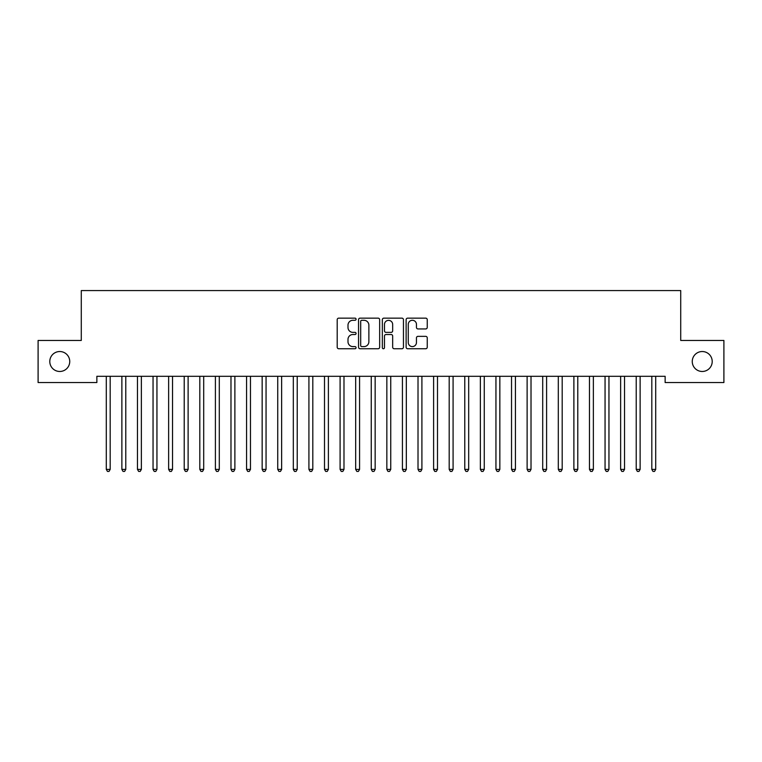 <?xml version="1.0" encoding="UTF-8"?>
<svg xmlns="http://www.w3.org/2000/svg" width="762" height="762" viewBox="0 0 762 762"><rect width="100%" height="100%" fill="white"/><g stroke="black" fill="none" stroke-linecap="round" stroke-linejoin="round"><path stroke-width="1.14" d="M356.064 319.221A1.067 1.067 0 0 0 354.987 318.145L338.738 318.145A1.534 1.534 0 0 0 337.204 319.678L337.204 347.215A1.534 1.534 0 0 0 338.738 348.748L354.987 348.748A1.067 1.067 0 0 0 356.064 347.672A1.067 1.067 0 0 0 354.987 346.605L352.892 346.605A4.896 4.896 0 0 1 347.996 341.709L347.996 339.414A4.896 4.896 0 0 1 352.892 334.518L354.987 334.518A1.067 1.067 0 0 0 356.064 333.442A1.067 1.067 0 0 0 354.987 332.375L352.892 332.375A4.896 4.896 0 0 1 347.996 327.479L347.996 325.183A4.896 4.896 0 0 1 352.892 320.288L354.987 320.288A1.067 1.067 0 0 0 356.064 319.221M692.258 361.502A9.973 9.973 0 0 0 702.231 371.475A9.973 9.973 0 0 0 712.213 361.502A9.973 9.973 0 0 0 702.231 351.53A9.973 9.973 0 0 0 692.258 361.502M49.787 361.502A9.973 9.973 0 0 0 59.769 371.475A9.973 9.973 0 0 0 69.742 361.502A9.973 9.973 0 0 0 59.769 351.53A9.973 9.973 0 0 0 49.787 361.502M425.71 328.936A1.534 1.534 0 0 0 427.244 327.403L427.244 319.678A1.534 1.534 0 0 0 425.71 318.145L407.66 318.145A1.534 1.534 0 0 0 406.127 319.678L406.127 347.215A1.534 1.534 0 0 0 407.66 348.748L425.71 348.748A1.534 1.534 0 0 0 427.244 347.215L427.244 337.88A1.534 1.534 0 0 0 425.71 336.356L417.986 336.356A1.534 1.534 0 0 0 416.452 337.88L416.452 342.509A4.096 4.096 0 0 1 412.366 346.605A4.096 4.096 0 0 1 408.27 342.509L408.27 324.383A4.096 4.096 0 0 1 412.366 320.288A4.096 4.096 0 0 1 416.452 324.383L416.452 327.403A1.534 1.534 0 0 0 417.986 328.936L425.71 328.936M665.14 376.304L96.86 376.304L96.86 382.543L38.1 382.543L38.1 340.462L81.277 340.462L81.277 290.579L680.723 290.579L680.723 340.462L723.9 340.462L723.9 382.543L665.14 382.543L665.14 376.304M379.657 319.678A1.534 1.534 0 0 0 378.133 318.145L360.083 318.145A1.534 1.534 0 0 0 358.55 319.678L358.55 347.215A1.534 1.534 0 0 0 360.083 348.748L378.133 348.748A1.534 1.534 0 0 0 379.657 347.215L379.657 319.678M383.867 318.145L401.917 318.145A1.534 1.534 0 0 1 403.45 319.678L403.45 347.215A1.534 1.534 0 0 1 401.917 348.748L394.192 348.748A1.534 1.534 0 0 1 392.668 347.215L392.668 336.052A1.534 1.534 0 0 0 391.135 334.518L386.01 334.518A1.534 1.534 0 0 0 384.477 336.052L384.477 347.672A1.067 1.067 0 0 1 383.41 348.748A1.067 1.067 0 0 1 382.343 347.672L382.343 319.678A1.534 1.534 0 0 1 383.867 318.145M361.76 320.288A1.067 1.067 0 0 0 360.693 321.364L360.693 345.529A1.067 1.067 0 0 0 361.76 346.605L363.979 346.605A4.896 4.896 0 0 0 368.875 341.709L368.875 325.183A4.896 4.896 0 0 0 363.979 320.288L361.76 320.288M392.668 324.46A4.096 4.096 0 0 0 388.572 320.364A4.096 4.096 0 0 0 384.477 324.46L384.477 330.841A1.534 1.534 0 0 0 386.01 332.375L391.135 332.375A1.534 1.534 0 0 0 392.668 330.841L392.668 324.46M106.175 376.533A1.562 1.562 -179.3 0 1 106.289 377.123A1.562 1.562 179.6 0 0 106.175 376.533L106.089 376.304M110.395 376.304L110.299 376.533A1.562 1.562 179.6 0 0 110.185 377.123L110.185 469.392L106.289 469.392L106.289 377.123M110.185 469.392L109.014 471.421L107.461 471.421L106.289 469.392M125.778 377.123A1.562 1.562 -179.3 0 1 125.882 376.533A1.562 1.562 179.6 0 0 125.778 377.123L125.778 469.392L121.872 469.392L121.872 377.123A1.562 1.562 179.6 0 0 121.768 376.533A1.562 1.562 -179.3 0 1 121.872 377.123M141.361 377.123A1.562 1.562 -179.3 0 1 141.475 376.533A1.562 1.562 179.6 0 0 141.361 377.123L141.361 469.392L137.465 469.392L137.465 377.123A1.562 1.562 179.6 0 0 137.35 376.533A1.562 1.562 -179.3 0 1 137.465 377.123M125.778 469.392L124.606 471.421L123.044 471.421L121.872 469.392M141.361 469.392L140.189 471.421L138.636 471.421L137.465 469.392M156.943 377.123A1.562 1.562 -179.3 0 1 157.058 376.533A1.562 1.562 179.6 0 0 156.943 377.123L156.943 469.392L153.048 469.392L153.048 377.123A1.562 1.562 179.6 0 0 152.933 376.533A1.562 1.562 -179.3 0 1 153.048 377.123M172.536 377.123A1.562 1.562 -179.3 0 1 172.641 376.533A1.562 1.562 179.6 0 0 172.536 377.123L172.536 469.392L168.64 469.392L168.64 377.123A1.562 1.562 179.6 0 0 168.526 376.533A1.562 1.562 -179.3 0 1 168.64 377.123M156.943 469.392L155.781 471.421L154.219 471.421L153.048 469.392M172.536 469.392L171.364 471.421L169.802 471.421L168.64 469.392M188.119 377.123A1.562 1.562 -179.3 0 1 188.233 376.533A1.562 1.562 179.6 0 0 188.119 377.123L188.119 469.392L184.223 469.392L184.223 377.123A1.562 1.562 179.6 0 0 184.109 376.533A1.562 1.562 -179.3 0 1 184.223 377.123M188.119 469.392L186.947 471.421L185.395 471.421L184.223 469.392M203.702 377.123A1.562 1.562 -179.3 0 1 203.816 376.533A1.562 1.562 179.6 0 0 203.702 377.123L203.702 469.392L199.806 469.392L199.806 377.123A1.562 1.562 179.6 0 0 199.692 376.533A1.562 1.562 -179.3 0 1 199.806 377.123M203.702 469.392L202.54 471.421L200.977 471.421L199.806 469.392M219.294 377.123A1.562 1.562 -179.3 0 1 219.408 376.533A1.562 1.562 179.6 0 0 219.294 377.123L219.294 469.392L215.398 469.392L215.398 377.123A1.562 1.562 179.6 0 0 215.284 376.533A1.562 1.562 -179.3 0 1 215.398 377.123M219.294 469.392L218.123 471.421L216.56 471.421L215.398 469.392M234.877 377.123A1.562 1.562 -179.3 0 1 234.991 376.533A1.562 1.562 179.6 0 0 234.877 377.123L234.877 469.392L230.981 469.392L230.981 377.123A1.562 1.562 179.6 0 0 230.867 376.533A1.562 1.562 -179.3 0 1 230.981 377.123M234.877 469.392L233.705 471.421L232.153 471.421L230.981 469.392M250.46 377.123A1.562 1.562 -179.3 0 1 250.574 376.533A1.562 1.562 179.6 0 0 250.46 377.123L250.46 469.392L246.564 469.392L246.564 377.123A1.562 1.562 179.6 0 0 246.459 376.533A1.562 1.562 -179.3 0 1 246.564 377.123M250.46 469.392L249.298 471.421L247.736 471.421L246.564 469.392M266.052 377.123A1.562 1.562 -179.3 0 1 266.167 376.533A1.562 1.562 179.6 0 0 266.052 377.123L266.052 469.392L262.157 469.392L262.157 377.123A1.562 1.562 179.6 0 0 262.042 376.533A1.562 1.562 -179.3 0 1 262.157 377.123M266.052 469.392L264.881 471.421L263.319 471.421L262.157 469.392M281.635 377.123A1.562 1.562 -179.3 0 1 281.75 376.533A1.562 1.562 179.6 0 0 281.635 377.123L281.635 469.392L277.739 469.392L277.739 377.123A1.562 1.562 179.6 0 0 277.625 376.533A1.562 1.562 -179.3 0 1 277.739 377.123M281.635 469.392L280.464 471.421L278.911 471.421L277.739 469.392M297.228 377.123A1.562 1.562 -179.3 0 1 297.332 376.533A1.562 1.562 179.6 0 0 297.228 377.123L297.228 469.392L293.322 469.392L293.322 377.123A1.562 1.562 179.6 0 0 293.218 376.533A1.562 1.562 -179.3 0 1 293.322 377.123M297.228 469.392L296.056 471.421L294.494 471.421L293.322 469.392M312.811 377.123A1.562 1.562 -179.3 0 1 312.925 376.533A1.562 1.562 179.6 0 0 312.811 377.123L312.811 469.392L308.915 469.392L308.915 377.123A1.562 1.562 179.6 0 0 308.8 376.533A1.562 1.562 -179.3 0 1 308.915 377.123M312.811 469.392L311.639 471.421L310.086 471.421L308.915 469.392M328.393 377.123A1.562 1.562 -179.3 0 1 328.508 376.533A1.562 1.562 179.6 0 0 328.393 377.123L328.393 469.392L324.498 469.392L324.498 377.123A1.562 1.562 179.6 0 0 324.383 376.533A1.562 1.562 -179.3 0 1 324.498 377.123M328.393 469.392L327.231 471.421L325.669 471.421L324.498 469.392M343.986 377.123A1.562 1.562 -179.3 0 1 344.091 376.533A1.562 1.562 179.6 0 0 343.986 377.123L343.986 469.392L340.09 469.392L340.09 377.123A1.562 1.562 179.6 0 0 339.976 376.533A1.562 1.562 -179.3 0 1 340.09 377.123M343.986 469.392L342.814 471.421L341.252 471.421L340.09 469.392M359.569 377.123A1.562 1.562 -179.3 0 1 359.683 376.533A1.562 1.562 179.6 0 0 359.569 377.123L359.569 469.392L355.673 469.392L355.673 377.123A1.562 1.562 179.6 0 0 355.559 376.533A1.562 1.562 -179.3 0 1 355.673 377.123M359.569 469.392L358.397 471.421L356.845 471.421L355.673 469.392M375.152 377.123A1.562 1.562 -179.3 0 1 375.266 376.533A1.562 1.562 179.6 0 0 375.152 377.123L375.152 469.392L371.256 469.392L371.256 377.123A1.562 1.562 179.6 0 0 371.142 376.533A1.562 1.562 -179.3 0 1 371.256 377.123M375.152 469.392L373.99 471.421L372.428 471.421L371.256 469.392M390.744 377.123A1.562 1.562 -179.3 0 1 390.858 376.533A1.562 1.562 179.6 0 0 390.744 377.123L390.744 469.392L386.848 469.392L386.848 377.123A1.562 1.562 179.6 0 0 386.734 376.533A1.562 1.562 -179.3 0 1 386.848 377.123M390.744 469.392L389.572 471.421L388.01 471.421L386.848 469.392M406.327 377.123A1.562 1.562 -179.3 0 1 406.441 376.533A1.562 1.562 179.6 0 0 406.327 377.123L406.327 469.392L402.431 469.392L402.431 377.123A1.562 1.562 179.6 0 0 402.317 376.533A1.562 1.562 -179.3 0 1 402.431 377.123M406.327 469.392L405.155 471.421L403.603 471.421L402.431 469.392M421.91 377.123A1.562 1.562 -179.3 0 1 422.024 376.533A1.562 1.562 179.6 0 0 421.91 377.123L421.91 469.392L418.014 469.392L418.014 377.123A1.562 1.562 179.6 0 0 417.909 376.533A1.562 1.562 -179.3 0 1 418.014 377.123M421.91 469.392L420.748 471.421L419.186 471.421L418.014 469.392M437.502 377.123A1.562 1.562 -179.3 0 1 437.617 376.533A1.562 1.562 179.6 0 0 437.502 377.123L437.502 469.392L433.607 469.392L433.607 377.123A1.562 1.562 179.6 0 0 433.492 376.533A1.562 1.562 -179.3 0 1 433.607 377.123M437.502 469.392L436.331 471.421L434.769 471.421L433.607 469.392M453.085 377.123A1.562 1.562 -179.3 0 1 453.2 376.533A1.562 1.562 179.6 0 0 453.085 377.123L453.085 469.392L449.189 469.392L449.189 377.123A1.562 1.562 179.6 0 0 449.075 376.533A1.562 1.562 -179.3 0 1 449.189 377.123M453.085 469.392L451.914 471.421L450.361 471.421L449.189 469.392M468.678 377.123A1.562 1.562 -179.3 0 1 468.782 376.533A1.562 1.562 179.6 0 0 468.678 377.123L468.678 469.392L464.772 469.392L464.772 377.123A1.562 1.562 179.6 0 0 464.668 376.533A1.562 1.562 -179.3 0 1 464.772 377.123M468.678 469.392L467.506 471.421L465.944 471.421L464.772 469.392M484.261 377.123A1.562 1.562 -179.3 0 1 484.375 376.533A1.562 1.562 179.6 0 0 484.261 377.123L484.261 469.392L480.365 469.392L480.365 377.123A1.562 1.562 179.6 0 0 480.25 376.533A1.562 1.562 -179.3 0 1 480.365 377.123M484.261 469.392L483.089 471.421L481.536 471.421L480.365 469.392M499.843 377.123A1.562 1.562 -179.3 0 1 499.958 376.533A1.562 1.562 179.6 0 0 499.843 377.123L499.843 469.392L495.948 469.392L495.948 377.123A1.562 1.562 179.6 0 0 495.833 376.533A1.562 1.562 -179.3 0 1 495.948 377.123M499.843 469.392L498.681 471.421L497.119 471.421L495.948 469.392M515.436 377.123A1.562 1.562 -179.3 0 1 515.541 376.533A1.562 1.562 179.6 0 0 515.436 377.123L515.436 469.392L511.54 469.392L511.54 377.123A1.562 1.562 179.6 0 0 511.426 376.533A1.562 1.562 -179.3 0 1 511.54 377.123M515.436 469.392L514.264 471.421L512.702 471.421L511.54 469.392M531.019 377.123A1.562 1.562 -179.3 0 1 531.133 376.533A1.562 1.562 179.6 0 0 531.019 377.123L531.019 469.392L527.123 469.392L527.123 377.123A1.562 1.562 179.6 0 0 527.009 376.533A1.562 1.562 -179.3 0 1 527.123 377.123M531.019 469.392L529.847 471.421L528.295 471.421L527.123 469.392M546.602 377.123A1.562 1.562 -179.3 0 1 546.716 376.533A1.562 1.562 179.6 0 0 546.602 377.123L546.602 469.392L542.706 469.392L542.706 377.123A1.562 1.562 179.6 0 0 542.592 376.533A1.562 1.562 -179.3 0 1 542.706 377.123M546.602 469.392L545.44 471.421L543.878 471.421L542.706 469.392M562.194 377.123A1.562 1.562 -179.3 0 1 562.308 376.533A1.562 1.562 179.6 0 0 562.194 377.123L562.194 469.392L558.298 469.392L558.298 377.123A1.562 1.562 179.6 0 0 558.184 376.533A1.562 1.562 -179.3 0 1 558.298 377.123M562.194 469.392L561.023 471.421L559.46 471.421L558.298 469.392M577.777 377.123A1.562 1.562 -179.3 0 1 577.891 376.533A1.562 1.562 179.6 0 0 577.777 377.123L577.777 469.392L573.881 469.392L573.881 377.123A1.562 1.562 179.6 0 0 573.767 376.533A1.562 1.562 -179.3 0 1 573.881 377.123M577.777 469.392L576.605 471.421L575.053 471.421L573.881 469.392M593.36 377.123A1.562 1.562 -179.3 0 1 593.474 376.533A1.562 1.562 179.6 0 0 593.36 377.123L593.36 469.392L589.464 469.392L589.464 377.123A1.562 1.562 179.6 0 0 589.359 376.533A1.562 1.562 -179.3 0 1 589.464 377.123M593.36 469.392L592.198 471.421L590.636 471.421L589.464 469.392M608.952 377.123A1.562 1.562 -179.3 0 1 609.067 376.533A1.562 1.562 179.6 0 0 608.952 377.123L608.952 469.392L605.057 469.392L605.057 377.123A1.562 1.562 179.6 0 0 604.942 376.533A1.562 1.562 -179.3 0 1 605.057 377.123M608.952 469.392L607.781 471.421L606.219 471.421L605.057 469.392M624.535 377.123A1.562 1.562 -179.3 0 1 624.649 376.533A1.562 1.562 179.6 0 0 624.535 377.123L624.535 469.392L620.639 469.392L620.639 377.123A1.562 1.562 179.6 0 0 620.525 376.533A1.562 1.562 -179.3 0 1 620.639 377.123M624.535 469.392L623.364 471.421L621.811 471.421L620.639 469.392M640.128 377.123A1.562 1.562 -179.3 0 1 640.232 376.533A1.562 1.562 179.6 0 0 640.128 377.123L640.128 469.392L636.222 469.392L636.222 377.123A1.562 1.562 179.6 0 0 636.118 376.533A1.562 1.562 -179.3 0 1 636.222 377.123M640.128 469.392L638.956 471.421L637.394 471.421L636.222 469.392M655.711 377.123A1.562 1.562 -179.3 0 1 655.825 376.533A1.562 1.562 179.6 0 0 655.711 377.123L655.711 469.392L651.815 469.392L651.815 377.123A1.562 1.562 179.6 0 0 651.701 376.533A1.562 1.562 -179.3 0 1 651.815 377.123M655.711 469.392L654.539 471.421L652.986 471.421L651.815 469.392"/></g></svg>
